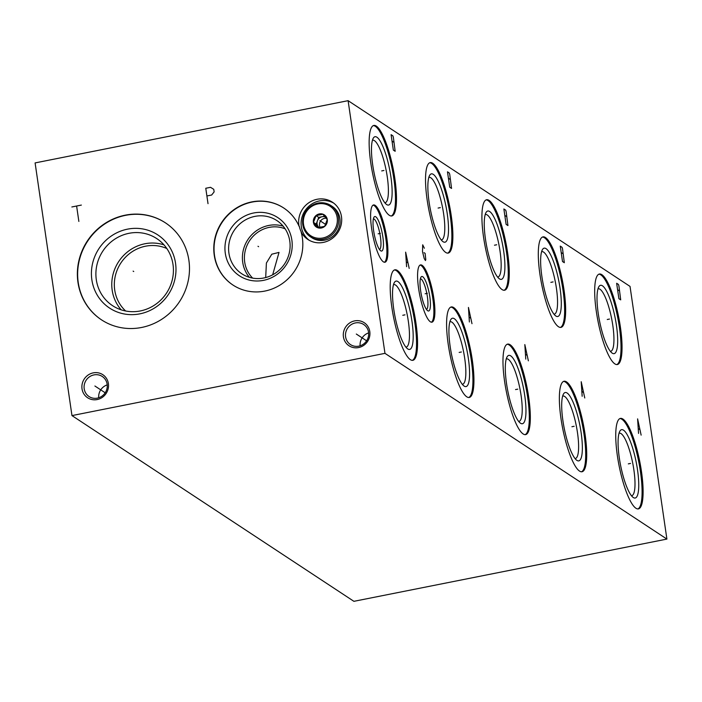 <?xml version="1.0" encoding="UTF-8"?>
<svg xmlns="http://www.w3.org/2000/svg" width="702" height="702" viewBox="0 0 702 702"><rect width="100%" height="100%" fill="white"/><g stroke="black" fill="none" stroke-linecap="round" stroke-linejoin="round"><path stroke-width="1.05" d="M348.104 100.676L35.1 162.917L71.964 415.593L353.896 601.324L666.9 539.083L630.036 286.407L348.104 100.676L384.968 353.352L666.9 539.083M71.964 415.593L384.968 353.352M82.02 388.829A13.803 13.11 123.4 0 1 93.252 372.867A13.803 13.11 123.4 0 1 108.389 383.59A13.803 13.11 123.4 0 1 97.148 399.561A13.803 13.11 123.4 0 1 82.02 388.829M343.427 336.855A13.803 13.11 123.4 0 1 354.659 320.884A13.803 13.11 123.4 0 1 369.796 331.616A13.803 13.11 123.4 0 1 358.555 347.578A13.803 13.11 123.4 0 1 343.427 336.855M141.62 327.465A58.082 55.168 123.4 0 1 101.474 319.822A58.082 55.168 123.4 0 1 78.835 260.933A58.082 55.168 123.4 0 1 125.237 215.172A58.082 55.168 123.4 0 1 165.382 222.815A58.082 55.168 123.4 0 1 188.013 281.704A58.082 55.168 123.4 0 1 141.62 327.465M323.324 242.409A22.306 21.183 123.4 0 1 307.906 239.479A22.306 21.183 123.4 0 1 301.132 232.011A46.139 43.814 123.4 0 1 284.196 282.169A46.139 43.814 123.4 0 1 232.915 285.012A46.139 43.814 123.4 0 1 221.709 222.385A46.139 43.814 123.4 0 1 283.678 207.968A46.139 43.814 123.4 0 1 299.096 226.316A22.306 21.183 123.4 0 1 317.032 199.289A22.306 21.183 123.4 0 1 332.45 202.22A22.306 21.183 123.4 0 1 341.137 224.842A22.306 21.183 123.4 0 1 323.324 242.409M389.32 215.286A46.139 10.539 -101.2 0 1 371.551 167.734A46.139 10.539 -101.2 0 1 373.815 125.447A46.139 10.539 -101.2 0 1 376.307 126.097A46.139 10.539 -101.2 0 1 394.076 173.657A46.139 10.539 -101.2 0 1 391.813 215.944A46.139 10.539 -101.2 0 1 389.32 215.286M410.38 359.661A46.139 10.539 -101.2 0 1 392.611 312.1A46.139 10.539 -101.2 0 1 394.884 269.814A46.139 10.539 -101.2 0 1 397.376 270.472A46.139 10.539 -101.2 0 1 415.145 318.024A46.139 10.539 -101.2 0 1 412.873 360.31A46.139 10.539 -101.2 0 1 410.38 359.661M445.709 252.43A46.139 10.539 -101.2 0 1 427.939 204.879A46.139 10.539 -101.2 0 1 430.203 162.592A46.139 10.539 -101.2 0 1 432.695 163.25A46.139 10.539 -101.2 0 1 450.465 210.802A46.139 10.539 -101.2 0 1 448.201 253.089A46.139 10.539 -101.2 0 1 445.709 252.43M466.769 396.805A46.139 10.539 -101.2 0 1 448.999 349.245A46.139 10.539 -101.2 0 1 451.263 306.958A46.139 10.539 -101.2 0 1 453.755 307.616A46.139 10.539 -101.2 0 1 471.525 355.177A46.139 10.539 -101.2 0 1 469.261 397.464A46.139 10.539 -101.2 0 1 466.769 396.805M502.097 289.584A46.139 10.539 -101.2 0 1 484.327 242.023A46.139 10.539 -101.2 0 1 486.591 199.737A46.139 10.539 -101.2 0 1 489.083 200.395A46.139 10.539 -101.2 0 1 506.853 247.946A46.139 10.539 -101.2 0 1 504.589 290.233A46.139 10.539 -101.2 0 1 502.097 289.584M523.157 433.95A46.139 10.539 -101.2 0 1 505.387 386.398A46.139 10.539 -101.2 0 1 507.651 344.112A46.139 10.539 -101.2 0 1 510.143 344.761A46.139 10.539 -101.2 0 1 527.913 392.321A46.139 10.539 -101.2 0 1 525.649 434.608A46.139 10.539 -101.2 0 1 523.157 433.95M558.485 326.728A46.139 10.539 -101.2 0 1 540.707 279.168A46.139 10.539 -101.2 0 1 542.979 236.881A46.139 10.539 -101.2 0 1 545.472 237.539A46.139 10.539 -101.2 0 1 563.241 285.1A46.139 10.539 -101.2 0 1 560.977 327.386A46.139 10.539 -101.2 0 1 558.485 326.728M579.545 471.095A46.139 10.539 -101.2 0 1 561.775 423.543A46.139 10.539 -101.2 0 1 564.039 381.256A46.139 10.539 -101.2 0 1 566.532 381.906A46.139 10.539 -101.2 0 1 584.301 429.466A46.139 10.539 -101.2 0 1 582.037 471.753A46.139 10.539 -101.2 0 1 579.545 471.095M614.864 363.873A46.139 10.539 -101.2 0 1 597.095 316.321A46.139 10.539 -101.2 0 1 599.368 274.034A46.139 10.539 -101.2 0 1 601.86 274.684A46.139 10.539 -101.2 0 1 619.629 322.244A46.139 10.539 -101.2 0 1 617.356 364.531A46.139 10.539 -101.2 0 1 614.864 363.873M635.933 508.248A46.139 10.539 -101.2 0 1 618.155 460.688A46.139 10.539 -101.2 0 1 620.428 418.401A46.139 10.539 -101.2 0 1 622.92 419.059A46.139 10.539 -101.2 0 1 640.689 466.611A46.139 10.539 -101.2 0 1 638.416 508.897A46.139 10.539 -101.2 0 1 635.933 508.248M430.352 321.779A29.212 6.669 -101.2 0 1 419.103 291.672A29.212 6.669 -101.2 0 1 420.542 264.9A29.212 6.669 -101.2 0 1 422.121 265.312A29.212 6.669 -101.2 0 1 433.371 295.419A29.212 6.669 -101.2 0 1 431.932 322.192A29.212 6.669 -101.2 0 1 430.352 321.779M383.38 261.828A29.212 6.669 -101.2 0 1 372.13 231.721A29.212 6.669 -101.2 0 1 373.561 204.949A29.212 6.669 -101.2 0 1 375.14 205.361A29.212 6.669 -101.2 0 1 386.39 235.477A29.212 6.669 -101.2 0 1 384.959 262.241A29.212 6.669 -101.2 0 1 383.38 261.828M373.324 125.597A46.139 10.539 -101.2 0 1 375.298 126.299A46.139 10.539 78.8 0 1 392.874 172.745A46.139 10.539 78.8 0 1 391.295 215.988M386.714 204.58A34.854 7.959 -101.2 0 1 386.574 204.484A34.854 7.959 -101.2 0 1 373.999 172.446A34.854 7.959 -101.2 0 1 373.367 138.031A34.854 7.959 -101.2 0 1 376.886 137.206A34.854 7.959 78.8 0 1 390.909 176.895A34.854 7.959 78.8 0 1 386.714 204.58M372.42 140.312A31.862 7.274 -101.2 0 1 372.736 140.207A31.862 7.274 -101.2 0 1 374.456 140.663A31.862 7.274 78.8 0 1 386.732 173.508A31.862 7.274 78.8 0 1 385.161 202.711A31.862 7.274 78.8 0 1 384.828 202.746M394.384 269.972A46.139 10.539 -101.2 0 1 396.358 270.674A46.139 10.539 78.8 0 1 413.934 317.12A46.139 10.539 78.8 0 1 412.355 360.363M407.774 348.955A34.854 7.959 -101.2 0 1 407.643 348.859A34.854 7.959 -101.2 0 1 395.059 316.821A34.854 7.959 -101.2 0 1 394.427 282.406A34.854 7.959 -101.2 0 1 397.946 281.581A34.854 7.959 78.8 0 1 411.969 321.27A34.854 7.959 78.8 0 1 407.774 348.955M393.48 284.679A31.862 7.274 -101.2 0 1 393.796 284.582A31.862 7.274 -101.2 0 1 395.516 285.03A31.862 7.274 78.8 0 1 407.792 317.874A31.862 7.274 78.8 0 1 406.221 347.086A31.862 7.274 78.8 0 1 405.896 347.113M429.712 162.75A46.139 10.539 -101.2 0 1 431.686 163.452A46.139 10.539 78.8 0 1 449.262 209.898A46.139 10.539 78.8 0 1 447.683 253.132M443.102 241.725A34.854 7.959 -101.2 0 1 442.962 241.637A34.854 7.959 -101.2 0 1 430.387 209.591A34.854 7.959 -101.2 0 1 429.747 175.175A34.854 7.959 -101.2 0 1 433.274 174.359A34.854 7.959 78.8 0 1 447.297 214.04A34.854 7.959 78.8 0 1 443.102 241.725M428.799 177.457A31.862 7.274 -101.2 0 1 429.124 177.36A31.862 7.274 -101.2 0 1 430.844 177.808A31.862 7.274 78.8 0 1 443.12 210.653A31.862 7.274 78.8 0 1 441.549 239.865A31.862 7.274 78.8 0 1 441.216 239.891M450.772 307.116A46.139 10.539 -101.2 0 1 452.746 307.818A46.139 10.539 78.8 0 1 470.322 354.264A46.139 10.539 78.8 0 1 468.743 397.507M464.162 386.1A34.854 7.959 -101.2 0 1 464.022 386.003A34.854 7.959 -101.2 0 1 451.447 353.966A34.854 7.959 -101.2 0 1 450.816 319.55A34.854 7.959 -101.2 0 1 454.334 318.726A34.854 7.959 78.8 0 1 468.357 358.415A34.854 7.959 78.8 0 1 464.162 386.1M449.868 321.823A31.862 7.274 -101.2 0 1 450.184 321.727A31.862 7.274 -101.2 0 1 451.904 322.183A31.862 7.274 78.8 0 1 464.18 355.028A31.862 7.274 78.8 0 1 462.609 384.231A31.862 7.274 78.8 0 1 462.276 384.266M486.091 199.894A46.139 10.539 -101.2 0 1 488.065 200.596A46.139 10.539 78.8 0 1 505.642 247.043A46.139 10.539 78.8 0 1 504.071 290.286M499.491 278.878A34.854 7.959 -101.2 0 1 499.35 278.782A34.854 7.959 -101.2 0 1 486.767 246.744A34.854 7.959 -101.2 0 1 486.135 212.329A34.854 7.959 -101.2 0 1 489.663 211.504A34.854 7.959 78.8 0 1 503.685 251.193A34.854 7.959 78.8 0 1 499.491 278.878M485.187 214.601A31.862 7.274 -101.2 0 1 485.512 214.505A31.862 7.274 -101.2 0 1 487.232 214.961A31.862 7.274 78.8 0 1 499.499 247.806A31.862 7.274 78.8 0 1 497.937 277.009A31.862 7.274 78.8 0 1 497.604 277.036M507.16 344.261A46.139 10.539 -101.2 0 1 509.134 344.963A46.139 10.539 78.8 0 1 526.702 391.409A46.139 10.539 78.8 0 1 525.131 434.652M520.551 423.245A34.854 7.959 -101.2 0 1 520.41 423.148A34.854 7.959 -101.2 0 1 507.827 391.111A34.854 7.959 -101.2 0 1 507.195 356.695A34.854 7.959 -101.2 0 1 510.723 355.87A34.854 7.959 78.8 0 1 524.745 395.559A34.854 7.959 78.8 0 1 520.551 423.245M506.247 358.968A31.862 7.274 -101.2 0 1 506.572 358.871A31.862 7.274 -101.2 0 1 508.292 359.327A31.862 7.274 78.8 0 1 520.559 392.172A31.862 7.274 78.8 0 1 518.997 421.375A31.862 7.274 78.8 0 1 518.664 421.411M542.479 237.039A46.139 10.539 -101.2 0 1 544.454 237.741A46.139 10.539 78.8 0 1 562.03 284.187A46.139 10.539 78.8 0 1 560.459 327.43M555.879 316.023A34.854 7.959 -101.2 0 1 555.738 315.926A34.854 7.959 -101.2 0 1 543.155 283.889A34.854 7.959 -101.2 0 1 542.523 249.473A34.854 7.959 -101.2 0 1 546.051 248.648A34.854 7.959 78.8 0 1 560.073 288.338A34.854 7.959 78.8 0 1 555.879 316.023M541.575 251.746A31.862 7.274 -101.2 0 1 541.891 251.649A31.862 7.274 -101.2 0 1 543.62 252.106A31.862 7.274 78.8 0 1 555.887 284.951A31.862 7.274 78.8 0 1 554.326 314.154A31.862 7.274 78.8 0 1 553.992 314.189M563.539 381.405A46.139 10.539 -101.2 0 1 565.514 382.107A46.139 10.539 78.8 0 1 583.09 428.553A46.139 10.539 78.8 0 1 581.519 471.797M576.939 460.389A34.854 7.959 -101.2 0 1 576.798 460.301A34.854 7.959 -101.2 0 1 564.215 428.255A34.854 7.959 -101.2 0 1 563.583 393.84A34.854 7.959 -101.2 0 1 567.111 393.015A34.854 7.959 78.8 0 1 581.133 432.704A34.854 7.959 78.8 0 1 576.939 460.389M562.635 396.121A31.862 7.274 -101.2 0 1 562.96 396.025A31.862 7.274 -101.2 0 1 564.68 396.472A31.862 7.274 78.8 0 1 576.947 429.317A31.862 7.274 78.8 0 1 575.386 458.52A31.862 7.274 78.8 0 1 575.052 458.555M598.867 274.184A46.139 10.539 -101.2 0 1 600.842 274.886A46.139 10.539 78.8 0 1 618.418 321.332A46.139 10.539 78.8 0 1 616.839 364.575M612.258 353.167A34.854 7.959 -101.2 0 1 612.126 353.071A34.854 7.959 -101.2 0 1 599.543 321.033A34.854 7.959 -101.2 0 1 598.911 286.618A34.854 7.959 -101.2 0 1 602.43 285.793A34.854 7.959 78.8 0 1 616.453 325.482A34.854 7.959 78.8 0 1 612.258 353.167M597.964 288.899A31.862 7.274 -101.2 0 1 598.279 288.794A31.862 7.274 -101.2 0 1 599.999 289.25A31.862 7.274 78.8 0 1 612.276 322.095A31.862 7.274 78.8 0 1 610.714 351.298A31.862 7.274 78.8 0 1 610.38 351.333M619.927 418.559A46.139 10.539 -101.2 0 1 621.902 419.261A46.139 10.539 78.8 0 1 639.478 465.707A46.139 10.539 78.8 0 1 637.899 508.95M633.327 497.542A34.854 7.959 -101.2 0 1 633.186 497.446A34.854 7.959 -101.2 0 1 620.603 465.4A34.854 7.959 -101.2 0 1 619.971 430.984A34.854 7.959 -101.2 0 1 623.499 430.168A34.854 7.959 78.8 0 1 637.521 469.849A34.854 7.959 78.8 0 1 633.327 497.542M619.024 433.266A31.862 7.274 -101.2 0 1 619.339 433.169A31.862 7.274 -101.2 0 1 621.059 433.617A31.862 7.274 78.8 0 1 633.336 466.461A31.862 7.274 78.8 0 1 631.774 495.673A31.862 7.274 78.8 0 1 631.44 495.7M420.05 265.084A29.212 6.669 -101.2 0 1 421.103 265.514A29.212 6.669 78.8 0 1 432.16 294.515A29.212 6.669 78.8 0 1 431.405 322.209M427.702 310.749A17.594 4.019 -101.2 0 1 427.632 310.705A17.594 4.019 -101.2 0 1 421.288 294.533A17.594 4.019 -101.2 0 1 420.963 277.158A17.594 4.019 -101.2 0 1 422.744 276.746A17.594 4.019 78.8 0 1 429.817 296.779A17.594 4.019 78.8 0 1 427.702 310.749M420.358 278.817A15.602 3.563 -101.2 0 1 421.121 279.045A15.602 3.563 78.8 0 1 427.097 294.954A15.602 3.563 78.8 0 1 426.439 309.406M252.632 278.106A30.072 28.563 123.4 0 1 245.919 248.306A30.072 28.563 123.4 0 1 269.182 227.387A30.072 28.563 123.4 0 1 285.109 228.808M265.689 277.562L266.4 263.031L271.788 254.203L279.027 252.395L272.666 274.807M373.376 218.866A15.602 3.563 -101.2 0 1 374.14 219.103A15.602 3.563 78.8 0 1 380.124 235.003A15.602 3.563 78.8 0 1 379.466 249.456M380.721 250.807A17.594 4.019 78.8 0 0 382.844 236.828A17.594 4.019 78.8 0 0 375.763 216.795A17.594 4.019 -101.2 0 0 373.982 217.208A17.594 4.019 -101.2 0 0 374.306 234.582A17.594 4.019 -101.2 0 0 380.659 250.754A17.594 4.019 -101.2 0 0 380.721 250.807M384.433 262.258A29.212 6.669 78.8 0 0 385.179 234.565A29.212 6.669 78.8 0 0 374.122 205.563A29.212 6.669 -101.2 0 0 373.069 205.142M333.643 203.071A22.306 21.183 -56.6 0 0 319.48 200.904A22.306 21.183 123.4 0 0 301.842 217.725A22.306 21.183 123.4 0 0 309.161 240.233M301.132 232.011L301.412 232.195A22.306 21.183 123.4 0 1 299.368 226.5L299.096 226.316M283.819 208.055A46.139 43.814 -56.6 0 0 221.981 222.569A46.139 43.814 -56.6 0 0 233.055 285.109M263.487 280.361A34.854 33.099 123.4 0 1 225.298 253.29A34.854 33.099 123.4 0 1 253.659 212.987A34.854 33.099 -56.6 0 1 291.856 240.058A34.854 33.099 -56.6 0 1 263.487 280.361M263.847 277.983A31.862 30.265 123.4 0 1 241.83 273.798A31.862 30.265 123.4 0 1 229.414 241.488A31.862 30.265 123.4 0 1 254.861 216.391A31.862 30.265 -56.6 0 1 276.886 220.577A31.862 30.265 -56.6 0 1 289.303 252.887A31.862 30.265 -56.6 0 1 263.847 277.983M283.117 226.132A31.862 30.265 -56.6 0 0 268.655 225.474A31.862 30.265 123.4 0 0 244.454 246.376A31.862 30.265 123.4 0 0 249.385 277.325M125.649 311.004A37.873 35.969 123.4 0 1 116.041 273.218A37.873 35.969 123.4 0 1 145.533 246.209A37.873 35.969 123.4 0 1 166.813 248.508M163.996 244.884A40.163 38.145 -56.6 0 0 144.866 243.769A40.163 38.145 123.4 0 0 114.198 270.577A40.163 38.145 123.4 0 0 121.2 309.836M140.321 310.951A40.163 38.145 123.4 0 1 112.566 305.668A40.163 38.145 123.4 0 1 96.911 264.952A40.163 38.145 123.4 0 1 128.992 233.31A40.163 38.145 -56.6 0 1 156.748 238.592A40.163 38.145 -56.6 0 1 172.402 279.317A40.163 38.145 -56.6 0 1 140.321 310.951M139.882 313.847A43.814 41.611 -56.6 0 0 175.535 263.18A43.814 41.611 -56.6 0 0 127.527 229.15A43.814 41.611 123.4 0 0 91.865 279.817A43.814 41.611 123.4 0 0 139.882 313.847M165.514 222.903A58.082 55.168 -56.6 0 0 125.509 215.356A58.082 55.168 123.4 0 0 79.133 261.03A58.082 55.168 123.4 0 0 101.614 319.919M93.971 374.903A12.013 11.407 123.4 0 1 102.281 376.483A12.013 11.407 123.4 0 1 107.143 384.24A12.013 11.407 123.4 0 1 97.367 398.131A12.013 11.407 123.4 0 1 89.057 396.551A12.013 11.407 123.4 0 1 84.196 388.803A12.013 11.407 123.4 0 1 93.971 374.903M98.71 397.78A12.013 11.407 123.4 0 1 107.222 384.871M355.387 322.929A12.013 11.407 123.4 0 1 363.689 324.508A12.013 11.407 123.4 0 1 368.55 332.257A12.013 11.407 123.4 0 1 358.775 346.156A12.013 11.407 123.4 0 1 350.465 344.577A12.013 11.407 123.4 0 1 345.603 336.82A12.013 11.407 123.4 0 1 355.387 322.929M360.117 345.805A12.013 11.407 123.4 0 1 368.629 332.897M322.832 237.996A17.62 16.743 123.4 0 1 303.518 224.307A17.62 16.743 123.4 0 1 317.866 203.931A17.62 16.743 123.4 0 1 337.179 217.62A17.62 16.743 123.4 0 1 322.832 237.996M319.322 213.934A7.266 6.906 -56.6 0 0 313.408 222.341A7.266 6.906 -56.6 0 0 321.376 227.992A7.266 6.906 -56.6 0 0 327.29 219.586A7.266 6.906 -56.6 0 0 319.322 213.934M323.262 239.207A18.691 17.752 123.4 0 1 310.345 236.749A18.691 17.752 123.4 0 1 303.062 217.804A18.691 17.752 123.4 0 1 317.988 203.08A18.691 17.752 123.4 0 1 330.905 205.546A18.691 17.752 123.4 0 1 338.188 224.491A18.691 17.752 123.4 0 1 323.262 239.207M330.905 205.546L332.344 206.493A18.691 17.752 123.4 0 1 339.628 225.439A18.691 17.752 123.4 0 1 324.701 240.154A18.691 17.752 123.4 0 1 311.785 237.697L310.345 236.749M316.049 215.628L313.487 222.341L317.804 227.694L324.684 226.325L327.246 219.603L322.929 214.259L316.049 215.628L318.734 217.401L316.172 224.113L318.962 227.562M313.487 222.341L316.172 224.113M324.622 216.225L318.734 217.401M319.077 227.553A6.239 5.923 123.4 0 1 325.175 216.9M320.121 227.413A6.239 5.923 123.4 0 1 324.596 218.313A6.239 5.923 -56.6 0 1 326.219 218.217M95.507 386.407L94.902 386.012M95.674 386.521L105.195 392.795M356.914 334.433L356.309 334.038M357.081 334.538L366.611 340.821M133.731 271.516L133.126 271.121L133.731 271.516M71.858 206.967L81.362 205.081M76.615 206.028L78.861 221.428M258.599 246.692L257.994 246.288L258.599 246.692M208.02 203.668L205.774 188.268L210.53 187.32L213.759 189.321L214.136 191.883L211.653 195.024L206.897 195.963M320.481 221.051L319.875 220.647L320.481 221.051M381.712 170.911L383.924 170.472L381.712 170.911M391.093 134.679L393.339 150.079L395.165 151.281L393.366 137.338L392.918 135.881L391.093 134.679M392.032 141.093L393.857 142.295M402.772 315.286L404.984 314.847L402.772 315.286M409.196 268.401L405.642 252.141L406.59 266.681M406.361 261.89L407.923 262.917M438.101 208.064L440.312 207.616L438.101 208.064M447.481 171.823L449.728 187.223L451.553 188.426L449.754 174.482L449.306 173.025L447.481 171.823M448.42 178.247L450.236 179.44M459.161 352.43L461.372 351.992L459.161 352.43M471.99 323.683L468.445 307.432L469.384 321.972M469.155 317.181L470.717 318.208M494.48 245.209L496.691 244.77L494.48 245.209M503.869 208.977L506.116 224.377L507.941 225.57L506.142 211.627L505.694 210.17L503.869 208.977M504.808 215.391L506.625 216.593M515.54 389.575L517.76 389.136L515.54 389.575M528.378 360.837L524.824 344.577L525.772 359.117M525.544 354.326L527.105 355.352M550.868 282.353L553.079 281.914L550.868 282.353M560.257 246.121L562.504 261.521L564.32 262.723L562.521 248.771L562.074 247.323L560.257 246.121M561.188 252.536L563.013 253.738M571.928 426.719L574.139 426.281L571.928 426.719M584.766 397.981L581.212 381.721L582.16 396.261M581.932 391.47L583.494 392.506M607.256 319.498L609.468 319.059L607.256 319.498M616.646 283.266L618.892 298.666L620.708 299.868L618.91 285.925L618.462 284.468L616.646 283.266M617.576 289.68L619.401 290.882M628.316 463.873L630.528 463.434L628.316 463.873M641.145 435.126L637.6 418.866L638.548 433.415M638.32 428.624L639.882 429.65M425.131 293.769L427.342 293.322L425.131 293.769M424.359 248.236L422.692 244.805L422.507 251.649L424.227 258.582L425.456 260.547L425.789 259.608L425.114 253.369L424.069 252.676M378.15 233.819L380.361 233.38L378.15 233.819M320.63 221.148L322.069 222.095L320.63 221.148M320.349 220.963L325.658 224.456"/></g></svg>
